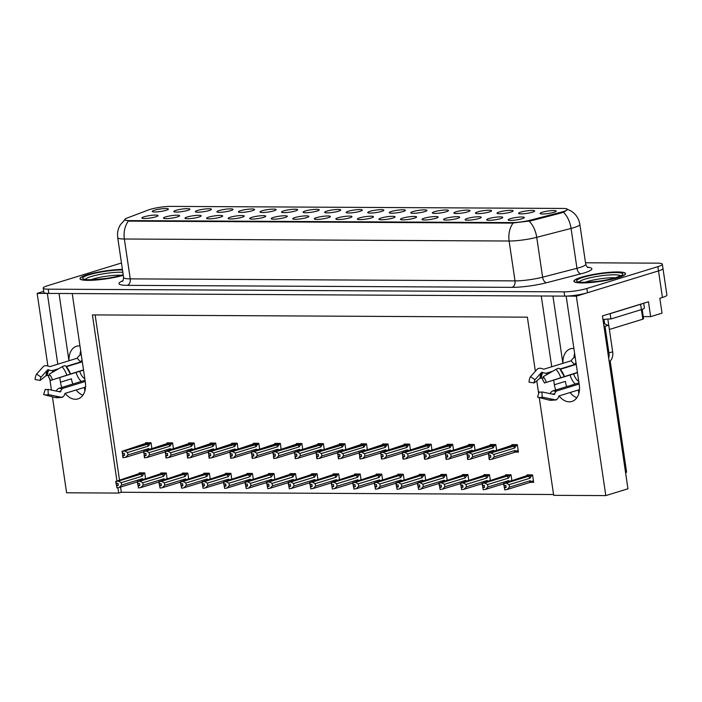 <?xml version="1.0" encoding="UTF-8"?>
<svg xmlns="http://www.w3.org/2000/svg" width="702" height="702" viewBox="0 0 702 702"><rect width="100%" height="100%" fill="white"/><g stroke="black" fill="none" stroke-linecap="round" stroke-linejoin="round"><path stroke-width="1.05" d="M562.96 363.303A17.401 12.153 72.9 0 1 570.507 348.815A17.401 12.153 72.9 0 1 573.113 348.438A17.401 12.153 72.9 0 1 573.894 348.473M79.958 345.902A17.401 12.153 -107.1 0 0 79.177 345.867A17.401 12.153 -107.1 0 0 76.579 346.244A17.401 12.153 -107.1 0 0 69.033 360.731M424.236 218.225A8.152 1.246 -8.4 0 0 422.06 219.559A8.152 1.246 -8.4 0 0 427.509 219.823A8.152 1.246 -8.4 0 0 435.907 218.287A8.152 1.246 -8.4 0 0 438.127 217.19A8.152 1.246 -8.4 0 0 433.336 216.637A8.152 1.246 -8.4 0 0 424.236 218.225M144.138 216.769A8.152 1.246 -8.4 0 0 141.953 218.103A8.152 1.246 -8.4 0 0 147.402 218.366A8.152 1.246 -8.4 0 0 155.809 216.83A8.152 1.246 -8.4 0 0 158.02 215.733A8.152 1.246 -8.4 0 0 153.238 215.181A8.152 1.246 -8.4 0 0 144.138 216.769M197.569 210.442A8.152 1.246 -8.4 0 0 195.393 211.776A8.152 1.246 -8.4 0 0 200.842 212.039A8.152 1.246 -8.4 0 0 209.24 210.503A8.152 1.246 -8.4 0 0 211.451 209.407A8.152 1.246 -8.4 0 0 206.669 208.854A8.152 1.246 -8.4 0 0 197.569 210.442M402.694 218.12A8.152 1.246 -8.4 0 0 400.509 219.445A8.152 1.246 -8.4 0 0 405.958 219.708A8.152 1.246 -8.4 0 0 414.364 218.173A8.152 1.246 -8.4 0 0 416.576 217.076A8.152 1.246 -8.4 0 0 411.793 216.523A8.152 1.246 -8.4 0 0 402.694 218.12M262.215 210.784A8.152 1.246 -8.4 0 0 260.03 212.109A8.152 1.246 -8.4 0 0 265.479 212.373A8.152 1.246 -8.4 0 0 273.877 210.846A8.152 1.246 -8.4 0 0 276.097 209.74A8.152 1.246 -8.4 0 0 271.314 209.187A8.152 1.246 -8.4 0 0 262.215 210.784M273.411 217.445A8.152 1.246 -8.4 0 0 271.235 218.778A8.152 1.246 -8.4 0 0 276.685 219.042A8.152 1.246 -8.4 0 0 285.082 217.506A8.152 1.246 -8.4 0 0 287.302 216.4A8.152 1.246 -8.4 0 0 282.511 215.847A8.152 1.246 -8.4 0 0 273.411 217.445M391.488 211.451A8.152 1.246 -8.4 0 0 389.303 212.785A8.152 1.246 -8.4 0 0 394.752 213.048A8.152 1.246 -8.4 0 0 403.159 211.513A8.152 1.246 -8.4 0 0 405.37 210.416A8.152 1.246 -8.4 0 0 400.588 209.863A8.152 1.246 -8.4 0 0 391.488 211.451M208.775 217.111A8.152 1.246 -8.4 0 0 206.59 218.436A8.152 1.246 -8.4 0 0 212.048 218.699A8.152 1.246 -8.4 0 0 220.446 217.172A8.152 1.246 -8.4 0 0 222.657 216.067A8.152 1.246 -8.4 0 0 217.874 215.514A8.152 1.246 -8.4 0 0 208.775 217.111M326.851 211.118A8.152 1.246 -8.4 0 0 324.666 212.452A8.152 1.246 -8.4 0 0 330.115 212.715A8.152 1.246 -8.4 0 0 338.513 211.179A8.152 1.246 -8.4 0 0 340.733 210.073A8.152 1.246 -8.4 0 0 335.951 209.521A8.152 1.246 -8.4 0 0 326.851 211.118M251.869 217.33A8.152 1.246 -8.4 0 0 249.684 218.664A8.152 1.246 -8.4 0 0 255.133 218.927A8.152 1.246 -8.4 0 0 263.54 217.392A8.152 1.246 -8.4 0 0 265.751 216.286A8.152 1.246 -8.4 0 0 260.968 215.742A8.152 1.246 -8.4 0 0 251.869 217.33M369.945 211.337A8.152 1.246 -8.4 0 0 367.76 212.671A8.152 1.246 -8.4 0 0 373.21 212.934A8.152 1.246 -8.4 0 0 381.607 211.399A8.152 1.246 -8.4 0 0 383.827 210.302A8.152 1.246 -8.4 0 0 379.045 209.749A8.152 1.246 -8.4 0 0 369.945 211.337M187.232 216.997A8.152 1.246 -8.4 0 0 185.047 218.331A8.152 1.246 -8.4 0 0 190.496 218.594A8.152 1.246 -8.4 0 0 198.894 217.058A8.152 1.246 -8.4 0 0 201.114 215.953A8.152 1.246 -8.4 0 0 196.332 215.4A8.152 1.246 -8.4 0 0 187.232 216.997M305.3 211.004A8.152 1.246 -8.4 0 0 303.124 212.337A8.152 1.246 -8.4 0 0 308.573 212.601A8.152 1.246 -8.4 0 0 316.971 211.065A8.152 1.246 -8.4 0 0 319.191 209.959A8.152 1.246 -8.4 0 0 314.399 209.415A8.152 1.246 -8.4 0 0 305.3 211.004M488.882 218.568A8.152 1.246 -8.4 0 0 486.697 219.893A8.152 1.246 -8.4 0 0 492.146 220.156A8.152 1.246 -8.4 0 0 500.544 218.629A8.152 1.246 -8.4 0 0 502.764 217.523A8.152 1.246 -8.4 0 0 497.981 216.971A8.152 1.246 -8.4 0 0 488.882 218.568M381.151 218.006A8.152 1.246 -8.4 0 0 378.966 219.331A8.152 1.246 -8.4 0 0 384.415 219.603A8.152 1.246 -8.4 0 0 392.813 218.068A8.152 1.246 -8.4 0 0 395.033 216.962A8.152 1.246 -8.4 0 0 390.242 216.409A8.152 1.246 -8.4 0 0 381.151 218.006M520.77 212.127A8.152 1.246 -8.4 0 0 518.585 213.461A8.152 1.246 -8.4 0 0 524.034 213.724A8.152 1.246 -8.4 0 0 532.432 212.188A8.152 1.246 -8.4 0 0 534.652 211.083A8.152 1.246 -8.4 0 0 529.87 210.53A8.152 1.246 -8.4 0 0 520.77 212.127M316.505 217.664A8.152 1.246 -8.4 0 0 314.329 218.998A8.152 1.246 -8.4 0 0 319.779 219.261A8.152 1.246 -8.4 0 0 328.176 217.725A8.152 1.246 -8.4 0 0 330.388 216.628A8.152 1.246 -8.4 0 0 325.605 216.076A8.152 1.246 -8.4 0 0 316.505 217.664M477.676 211.899A8.152 1.246 -8.4 0 0 475.491 213.232A8.152 1.246 -8.4 0 0 480.94 213.496A8.152 1.246 -8.4 0 0 489.338 211.96A8.152 1.246 -8.4 0 0 491.558 210.863A8.152 1.246 -8.4 0 0 486.776 210.31A8.152 1.246 -8.4 0 0 477.676 211.899M413.03 211.565A8.152 1.246 -8.4 0 0 410.854 212.899A8.152 1.246 -8.4 0 0 416.304 213.162A8.152 1.246 -8.4 0 0 424.701 211.627A8.152 1.246 -8.4 0 0 426.921 210.521A8.152 1.246 -8.4 0 0 422.13 209.968A8.152 1.246 -8.4 0 0 413.03 211.565M294.963 217.559A8.152 1.246 -8.4 0 0 292.778 218.884A8.152 1.246 -8.4 0 0 298.227 219.156A8.152 1.246 -8.4 0 0 306.625 217.62A8.152 1.246 -8.4 0 0 308.845 216.514A8.152 1.246 -8.4 0 0 304.063 215.962A8.152 1.246 -8.4 0 0 294.963 217.559M456.124 211.793A8.152 1.246 -8.4 0 0 453.948 213.118A8.152 1.246 -8.4 0 0 459.398 213.382A8.152 1.246 -8.4 0 0 467.795 211.846A8.152 1.246 -8.4 0 0 470.015 210.749A8.152 1.246 -8.4 0 0 465.224 210.196A8.152 1.246 -8.4 0 0 456.124 211.793M230.326 217.216A8.152 1.246 -8.4 0 0 228.141 218.55A8.152 1.246 -8.4 0 0 233.59 218.813A8.152 1.246 -8.4 0 0 241.988 217.278A8.152 1.246 -8.4 0 0 244.208 216.181A8.152 1.246 -8.4 0 0 239.426 215.628A8.152 1.246 -8.4 0 0 230.326 217.216M348.394 211.232A8.152 1.246 -8.4 0 0 346.209 212.557A8.152 1.246 -8.4 0 0 351.667 212.829A8.152 1.246 -8.4 0 0 360.065 211.293A8.152 1.246 -8.4 0 0 362.276 210.188A8.152 1.246 -8.4 0 0 357.493 209.635A8.152 1.246 -8.4 0 0 348.394 211.232M359.599 217.892A8.152 1.246 -8.4 0 0 357.415 219.226A8.152 1.246 -8.4 0 0 362.864 219.489A8.152 1.246 -8.4 0 0 371.27 217.953A8.152 1.246 -8.4 0 0 373.482 216.848A8.152 1.246 -8.4 0 0 368.699 216.295A8.152 1.246 -8.4 0 0 359.599 217.892M176.026 210.337A8.152 1.246 -8.4 0 0 173.842 211.662A8.152 1.246 -8.4 0 0 179.291 211.925A8.152 1.246 -8.4 0 0 187.688 210.389A8.152 1.246 -8.4 0 0 189.909 209.293A8.152 1.246 -8.4 0 0 185.126 208.74A8.152 1.246 -8.4 0 0 176.026 210.337M434.582 211.679A8.152 1.246 -8.4 0 0 432.397 213.004A8.152 1.246 -8.4 0 0 437.846 213.276A8.152 1.246 -8.4 0 0 446.253 211.741A8.152 1.246 -8.4 0 0 448.464 210.635A8.152 1.246 -8.4 0 0 443.682 210.082A8.152 1.246 -8.4 0 0 434.582 211.679M510.424 218.673A8.152 1.246 -8.4 0 0 508.239 220.007A8.152 1.246 -8.4 0 0 513.688 220.27A8.152 1.246 -8.4 0 0 522.095 218.734A8.152 1.246 -8.4 0 0 524.306 217.638A8.152 1.246 -8.4 0 0 519.524 217.085A8.152 1.246 -8.4 0 0 510.424 218.673M445.788 218.34A8.152 1.246 -8.4 0 0 443.603 219.673A8.152 1.246 -8.4 0 0 449.052 219.937A8.152 1.246 -8.4 0 0 457.45 218.401A8.152 1.246 -8.4 0 0 459.67 217.295A8.152 1.246 -8.4 0 0 454.887 216.751A8.152 1.246 -8.4 0 0 445.788 218.34M542.313 212.241A8.152 1.246 -8.4 0 0 540.128 213.566A8.152 1.246 -8.4 0 0 545.577 213.829A8.152 1.246 -8.4 0 0 553.983 212.302A8.152 1.246 -8.4 0 0 556.195 211.197A8.152 1.246 -8.4 0 0 551.412 210.644A8.152 1.246 -8.4 0 0 542.313 212.241M154.475 210.223A8.152 1.246 -8.4 0 0 152.299 211.548A8.152 1.246 -8.4 0 0 157.748 211.82A8.152 1.246 -8.4 0 0 166.146 210.284A8.152 1.246 -8.4 0 0 168.366 209.178A8.152 1.246 -8.4 0 0 163.575 208.626A8.152 1.246 -8.4 0 0 154.475 210.223M338.057 217.778A8.152 1.246 -8.4 0 0 335.872 219.112A8.152 1.246 -8.4 0 0 341.321 219.375A8.152 1.246 -8.4 0 0 349.719 217.839A8.152 1.246 -8.4 0 0 351.939 216.742A8.152 1.246 -8.4 0 0 347.157 216.19A8.152 1.246 -8.4 0 0 338.057 217.778M499.219 212.013A8.152 1.246 -8.4 0 0 497.034 213.347A8.152 1.246 -8.4 0 0 502.492 213.61A8.152 1.246 -8.4 0 0 510.889 212.074A8.152 1.246 -8.4 0 0 513.101 210.969A8.152 1.246 -8.4 0 0 508.318 210.416A8.152 1.246 -8.4 0 0 499.219 212.013M165.681 216.883A8.152 1.246 -8.4 0 0 163.505 218.217A8.152 1.246 -8.4 0 0 168.954 218.48A8.152 1.246 -8.4 0 0 177.352 216.944A8.152 1.246 -8.4 0 0 179.572 215.839A8.152 1.246 -8.4 0 0 174.78 215.286A8.152 1.246 -8.4 0 0 165.681 216.883M283.757 210.89A8.152 1.246 -8.4 0 0 281.572 212.223A8.152 1.246 -8.4 0 0 287.021 212.487A8.152 1.246 -8.4 0 0 295.428 210.951A8.152 1.246 -8.4 0 0 297.639 209.854A8.152 1.246 -8.4 0 0 292.857 209.301A8.152 1.246 -8.4 0 0 283.757 210.89M467.33 218.454A8.152 1.246 -8.4 0 0 465.145 219.787A8.152 1.246 -8.4 0 0 470.603 220.051A8.152 1.246 -8.4 0 0 479.001 218.515A8.152 1.246 -8.4 0 0 481.212 217.409A8.152 1.246 -8.4 0 0 476.43 216.857A8.152 1.246 -8.4 0 0 467.33 218.454M219.121 210.556A8.152 1.246 -8.4 0 0 216.936 211.89A8.152 1.246 -8.4 0 0 222.385 212.153A8.152 1.246 -8.4 0 0 230.782 210.618A8.152 1.246 -8.4 0 0 233.003 209.512A8.152 1.246 -8.4 0 0 228.22 208.959A8.152 1.246 -8.4 0 0 219.121 210.556M240.663 210.67A8.152 1.246 -8.4 0 0 238.478 212.004A8.152 1.246 -8.4 0 0 243.927 212.267A8.152 1.246 -8.4 0 0 252.334 210.732A8.152 1.246 -8.4 0 0 254.545 209.626A8.152 1.246 -8.4 0 0 249.763 209.073A8.152 1.246 -8.4 0 0 240.663 210.67M150.009 209.433A14.681 2.246 -8.4 0 0 148.429 209.968L127.202 217.997A14.681 2.246 -8.4 0 0 124.763 219.656A14.681 2.246 -8.4 0 0 129.256 220.603L511.995 222.595A14.681 2.246 -8.4 0 0 530.633 220.095L561.451 212.118A14.681 2.246 -8.4 0 0 567.374 209.38A14.681 2.246 -8.4 0 0 562.89 208.441L170.551 206.397A14.681 2.246 -8.4 0 0 150.009 209.433M59.74 377.413L60.451 382.186A17.401 12.153 -107.1 0 0 61.829 387.425M65.154 393.366A17.401 12.153 -107.1 0 0 78.01 398.876A17.401 12.153 -107.1 0 0 85.337 382.318L72.227 293.55L541.268 295.99L551.719 366.76M60.451 382.186L71.455 378.799A17.401 12.153 -107.1 0 0 72.832 384.038M76.149 389.979A17.401 12.153 -107.1 0 0 82.897 395.208M566.251 296.086L576.351 296.174L658.511 270.902A16.313 2.492 -8.4 0 0 662.978 268.454A16.313 2.492 -8.4 0 1 658.511 270.902L587.504 292.743A16.313 2.492 -8.4 0 1 564.689 296.112L48.815 293.427A16.313 2.492 -8.4 0 1 43.831 292.383L43.208 288.127A16.313 2.492 -8.4 0 0 48.192 289.171L564.057 291.856A16.313 2.492 -8.4 0 0 586.881 288.487L657.879 266.646A16.313 2.492 -8.4 0 0 662.346 264.206A16.313 2.492 -8.4 0 0 657.362 263.153L585.521 262.785M43.682 291.356L37.153 293.366L47.341 293.418L57.792 364.189M576.351 296.174L605.8 495.603L627.957 488.785L602.43 315.935L648.455 301.772L650.649 316.655L643.251 316.62M662.346 264.206L666.9 295.033A16.313 2.492 -8.4 0 1 662.434 297.472L659.827 298.28L662.03 313.162L650.649 316.655M117.918 487.697L118.717 493.067L66.602 492.795L52.422 396.814M51.43 390.075L49.781 378.869M47.876 365.996L37.153 293.366M559.082 395.928A17.401 12.153 -107.1 0 0 571.937 401.447A17.401 12.153 -107.1 0 0 579.273 384.88L566.163 296.121M553.676 379.975L554.378 384.757A17.401 12.153 -107.1 0 0 555.756 389.996M535.363 371.261L527.377 317.164L92.41 314.9L116.901 480.756M605.8 495.603L553.685 495.331L539.25 397.569M538.662 393.594L536.776 380.817M610.178 360.925L626.553 471.849A16.313 2.492 171.6 0 1 625.614 472.894M573.955 357.66A17.401 12.153 72.9 0 1 574.622 353.396M578.834 393.48L578.316 390.014M80.019 355.098A17.401 12.153 72.9 0 1 80.686 350.825M84.898 390.917L84.389 387.443M120.551 487.083L121.314 492.269L553.571 494.515M121.314 492.269L118.717 493.067M95.13 314.908L119.498 479.957M310.056 484.591L310.854 488.864L310.538 486.732L312.197 486.468L311.881 484.345L310.231 484.608L309.915 482.485L312.232 482.107L315.189 483.643L315.549 486.091L336.355 479.694L337.25 480.361L339.496 479.668L338.645 473.894L333.196 473.868L333.283 474.464M361.047 479.799L360.187 474.008L354.747 473.973L354.835 474.578M353.15 484.81L353.948 489.083L353.632 486.96L355.291 486.697L354.975 484.564L353.317 484.836L353.009 482.704L355.326 482.335L358.283 483.871L358.643 486.31L379.449 479.914L380.361 480.598L382.59 479.896L381.739 474.113L376.29 474.087L376.377 474.692M404.141 480.019L403.281 474.227L397.841 474.201L397.929 474.798M447.227 480.247L446.375 474.455L440.926 474.42L441.023 475.026M396.244 485.038L397.042 489.312L396.727 487.188L398.385 486.916L398.069 484.792L396.411 485.056L396.103 482.932L398.42 482.555L401.377 484.099L401.737 486.539L422.534 480.142L423.446 480.817L425.684 480.115L424.824 474.341L419.384 474.315L419.471 474.912M511.872 480.58L511.012 474.789L505.572 474.763L505.659 475.359M460.881 485.372L461.679 489.645L461.363 487.521L463.022 487.249L462.706 485.126L461.056 485.398L460.74 483.266L463.057 482.897L466.014 484.433L466.374 486.872L487.179 480.475L488.074 481.142L490.321 480.458L489.469 474.675L484.02 474.649L484.108 475.254M439.329 485.257L440.136 489.531L439.821 487.407L441.479 487.144L441.163 485.012L439.505 485.284L439.189 483.151L441.514 482.783L444.463 484.319L444.831 486.758L465.628 480.361L466.54 481.046L468.778 480.343L467.918 474.561L462.478 474.534L462.565 475.14M288.504 484.477L289.312 488.75L288.996 486.626L290.654 486.354L290.338 484.231L288.68 484.494L288.364 482.371L290.689 481.993L293.638 483.538L294.006 485.977L314.803 479.58L315.698 480.247L317.953 479.554L317.093 473.78L311.653 473.753L311.741 474.35M266.962 484.362L267.76 488.636L267.453 486.512L269.103 486.24L268.787 484.117L267.137 484.389L266.821 482.256L269.147 481.888L272.095 483.424L272.455 485.863L293.26 479.466L294.156 480.133L296.402 479.448L295.551 473.666L290.101 473.639L290.198 474.245M245.419 484.248L246.218 488.522L245.902 486.398L247.56 486.135L247.244 484.003L245.586 484.275L245.279 482.151L247.595 481.774L250.553 483.309L250.912 485.758L271.709 479.352L272.613 480.028L274.859 479.334L274.008 473.552L268.559 473.525L268.647 474.131M253.317 479.238L252.457 473.446L247.016 473.42L247.104 474.017M202.325 484.029L203.124 488.302L202.808 486.179L204.466 485.907L204.15 483.783L202.492 484.047L202.185 481.923L204.501 481.546L207.459 483.09L207.818 485.53L228.624 479.133L229.519 479.799L231.765 479.106L230.914 473.332L225.465 473.306L225.553 473.903M210.223 479.01L209.363 473.218L203.922 473.192L204.01 473.789M159.231 483.801L160.03 488.074L159.714 485.951L161.372 485.687L161.056 483.555L159.407 483.827L159.091 481.695L161.407 481.326L164.365 482.862L164.724 485.301L185.53 478.904L186.442 479.589L188.671 478.887L187.82 473.104L182.371 473.078L182.459 473.683M167.129 478.79L166.269 472.999L160.828 472.964L160.916 473.569M116.137 483.581L116.936 487.855L116.629 485.731L118.278 485.459L117.971 483.336L116.313 483.599L115.997 481.475L118.322 481.098L121.27 482.643L121.63 485.082L142.436 478.685L143.331 479.352L145.577 478.659L144.726 472.885L139.286 472.858L139.373 473.455M530.958 482.327L533.66 482.344L532.564 474.903L527.114 474.877L527.202 475.473M452.755 444.778L451.763 445.086L450.035 447.674L429.238 454.071L429.598 456.511L450.394 450.114L451.298 450.789L453.545 450.096L452.693 444.313L447.244 444.287L447.332 444.892M474.306 444.892L473.306 445.2L471.586 447.788L450.781 454.185L451.14 456.625L471.946 450.228L472.858 450.912L475.087 450.21L474.236 444.427L468.787 444.401L468.883 445.007M495.849 445.007L494.857 445.314L493.129 447.894L472.323 454.299L472.692 456.739L493.488 450.342L494.383 451.009L496.639 450.315L495.779 444.541L490.338 444.515L490.426 445.112M431.212 444.664L430.212 444.971L428.492 447.56L407.686 453.957L408.046 456.405L428.852 450L429.764 450.684L431.993 449.982L431.142 444.208L425.702 444.173L425.789 444.778M410.451 449.885L409.599 444.094L404.15 444.068L404.238 444.664M388.118 444.445L387.127 444.752L385.398 447.341L364.592 453.738L364.952 456.177L385.758 449.78L386.67 450.456L388.908 449.754L388.048 443.98L382.608 443.954L382.695 444.55M367.357 449.657L366.505 443.866L361.056 443.839L361.144 444.445M345.024 444.217L344.033 444.524L342.304 447.113L321.507 453.51L321.867 455.958L342.664 449.552L343.559 450.228L345.814 449.534L344.954 443.761L339.514 443.725L339.601 444.331M324.263 449.438L323.411 443.646L317.971 443.62L318.059 444.217M301.93 443.997L300.939 444.305L299.21 446.884L278.413 453.29L278.773 455.73L299.57 449.333L300.474 450L302.72 449.306L301.869 443.532L296.419 443.506L296.507 444.103M281.177 449.21L280.317 443.418L274.877 443.392L274.965 443.997M258.845 443.769L257.845 444.076L256.125 446.665L235.319 453.062L235.679 455.51L256.484 449.104L257.38 449.78L259.626 449.087L258.775 443.313L253.325 443.278L253.413 443.883M237.294 443.655L236.302 443.962L234.573 446.551L213.768 452.948L214.136 455.396L234.933 448.999L235.846 449.675L238.083 448.973L237.223 443.199L231.783 443.173L231.871 443.769M216.532 448.876L215.681 443.085L210.231 443.059L210.328 443.655M194.2 443.436L193.208 443.743L191.479 446.332L170.683 452.729L171.042 455.168L191.839 448.771L192.752 449.447L194.989 448.753L194.138 442.971L188.689 442.944L188.777 443.541M173.447 448.648L172.587 442.857L167.146 442.83L167.234 443.436M151.105 443.208L150.114 443.515L148.385 446.103L127.588 452.5L127.948 454.949L148.754 448.543L149.666 449.227L151.895 448.525L151.044 442.751L145.595 442.716L145.683 443.322M515.724 452.079L518.427 452.097L517.33 444.656L511.881 444.629L511.969 445.226M59.012 293.48L68.945 360.758M552.939 296.051L562.872 363.329M576.833 397.771A17.401 12.153 72.9 0 1 570.085 392.55M566.76 386.609A17.401 12.153 72.9 0 1 565.382 381.37L554.378 384.757M122.402 269.401A26.097 3.993 -8.4 0 0 87.145 274.78A26.097 3.993 -8.4 0 0 79.993 278.694A26.097 3.993 -8.4 0 0 95.691 280.054A26.097 3.993 -8.4 0 0 123.28 275.333M581.072 277.351A26.097 3.993 -8.4 0 0 573.929 281.265A26.097 3.993 -8.4 0 0 590.4 282.555A26.097 3.993 -8.4 0 0 618.409 277.544A26.097 3.993 -8.4 0 0 625.561 273.64A26.097 3.993 -8.4 0 0 609.082 272.341A26.097 3.993 -8.4 0 0 581.072 277.351M567.374 209.38L564.794 211.548L561.565 212.881L530.747 220.867L512.074 223.113L129.326 221.121L124.816 219.98M121.472 263.075A16.313 2.492 -8.4 0 0 118.673 263.847L47.675 285.679A16.313 2.492 -8.4 0 0 43.208 288.127M490.803 456.669L488.908 457.493L490.882 457.23L490.566 455.107L488.917 455.37L488.601 453.246L490.917 452.869L493.875 454.405L494.234 456.853L515.04 450.456L515.935 451.123L515.207 452.211L518.304 451.289M517.313 444.656L488.601 453.246M517.4 445.112L490.917 452.869M516.4 445.419L514.68 448.008L493.875 454.405M488.908 457.493L489.224 459.626L491.865 459.248L515.207 452.211M513.89 444.638L488.276 453.246L514.803 445.156M511.425 445.393L510.652 446.024M515.452 444.647L513.934 445.112L514.794 445.112M488.741 455.352L489.013 457.221M514.68 448.008A3.694 2.58 -107.1 0 0 513.144 446.033M494.234 456.853L491.865 459.248M489.54 459.626L489.224 457.493M515.04 450.456A3.694 2.58 72.9 0 1 514.083 452.413M488.276 453.246L488.829 455.326M488.917 455.37L488.522 453.246M488.364 453.246L488.68 455.37M529.124 474.885L503.509 483.494L530.028 475.403M503.597 483.494L503.904 485.617L503.509 483.494M503.975 485.6L504.773 489.873L504.457 487.741L506.116 487.478L505.8 485.354L504.062 485.617L503.746 483.494L506.151 483.116L509.108 484.652L509.468 487.1L530.264 480.703A3.694 2.58 72.9 0 1 529.317 482.66L533.415 480.677M504.141 485.617L503.834 483.494M532.546 474.903L503.746 483.494M530.677 474.894L529.168 475.359L530.028 475.359M526.658 475.64L525.886 476.272M533.538 481.537L530.431 482.458M530.264 480.703L531.168 481.37M509.468 487.1L507.09 489.496L529.317 482.66M504.773 489.873L507.09 489.496M506.151 483.116L528.369 476.281A3.694 2.58 72.9 0 1 529.905 478.255L509.108 484.652M528.369 476.281L531.633 475.666L529.905 478.255M531.633 475.666L532.625 475.359M504.247 487.469L506.028 486.916M469.252 456.563L467.365 457.379L469.34 457.116L469.024 454.993L467.365 455.256L467.049 453.132L469.375 452.755L472.323 454.299M495.77 444.541L467.049 453.132M494.857 445.314L469.375 452.755M467.365 457.379L467.672 459.512L470.314 459.134L488.329 453.597M492.348 444.524L466.733 453.132L493.252 445.05M489.873 445.287L489.11 445.91M493.901 444.533L492.392 444.998L493.243 444.998M467.19 455.238L467.471 457.107M493.129 447.894A3.694 2.58 -107.1 0 0 491.593 445.919M472.692 456.739L470.314 459.134M467.997 459.512L467.681 457.388M493.488 450.342A3.694 2.58 72.9 0 1 493.216 451.386M466.733 453.132L467.278 455.212M467.365 455.256L466.97 453.132M466.812 453.132L467.128 455.256M447.709 456.449L445.814 457.274L447.788 457.002L447.472 454.878L445.823 455.15L445.507 453.018L447.832 452.65L450.781 454.185M474.227 444.427L445.507 453.018M473.306 445.2L447.832 452.65M445.814 457.274L446.13 459.398L448.771 459.02L466.786 453.483M470.805 444.41L445.191 453.018L471.709 444.936M468.331 445.173L467.558 445.796M472.358 444.419L470.84 444.884L471.7 444.892M445.647 455.124L445.919 456.993M471.586 447.788A3.694 2.58 -107.1 0 0 470.05 445.814M451.14 456.625L448.771 459.02M446.446 459.398L446.139 457.274M471.946 450.228A3.694 2.58 72.9 0 1 471.665 451.272M445.191 453.018L445.735 455.098M445.823 455.15L445.428 453.018M445.27 453.018L445.586 455.142M426.158 456.335L424.271 457.16L426.246 456.897L425.93 454.764L424.271 455.036L423.964 452.904L426.281 452.536L429.238 454.071M452.676 444.313L423.964 452.904M451.763 445.086L426.281 452.536M424.271 457.16L424.587 459.283L427.22 458.915L445.243 453.369M449.254 444.296L423.639 452.904L450.157 444.822M446.779 445.059L446.016 445.682M450.807 444.305L449.298 444.77L450.157 444.778M424.105 455.01L424.377 456.888M450.035 447.674A3.694 2.58 -107.1 0 0 448.499 445.7M429.598 456.511L427.22 458.915M424.903 459.283L424.587 457.16M450.394 450.114A3.694 2.58 72.9 0 1 450.122 451.158M423.639 452.904L424.183 454.984M424.271 455.036L423.876 452.904M423.727 452.904L424.034 455.036M507.581 474.771L481.967 483.38L508.485 475.298M482.046 483.38L482.362 485.503L481.967 483.38M482.423 485.486L483.23 489.759L482.915 487.636L484.564 487.363L484.257 485.24L482.52 485.503L482.204 483.38L484.608 483.002L487.557 484.547L487.916 486.986L508.722 480.589A3.694 2.58 72.9 0 1 508.45 481.633M482.599 485.503L482.283 483.38M511.003 474.789L482.204 483.38M509.134 474.78L507.625 475.245L508.476 475.245M505.107 475.535L504.334 476.158M508.722 480.589L509.634 481.265M487.916 486.986L485.547 489.382L503.562 483.845M483.23 489.759L485.547 489.382M484.608 483.002L506.826 476.167A3.694 2.58 72.9 0 1 508.362 478.141L487.557 484.547M506.826 476.167L510.082 475.561L508.362 478.141M510.082 475.561L511.082 475.254M482.704 487.355L484.485 486.811M486.03 474.657L460.415 483.266L486.942 475.184M460.503 483.266L460.819 485.389L460.415 483.266M461.056 485.398L460.74 483.266M489.452 474.675L460.652 483.266M487.592 474.666L486.074 475.131L486.934 475.14M483.564 475.421L482.792 476.044M487.179 480.475A3.694 2.58 72.9 0 1 486.898 481.519M466.374 486.872L464.004 489.268L482.02 483.731M461.679 489.645L464.004 489.268M463.057 482.897L485.284 476.061A3.694 2.58 72.9 0 1 486.811 478.036L466.014 484.433M485.284 476.061L488.539 475.447L486.811 478.036M488.539 475.447L489.54 475.14M461.153 487.241L462.943 486.697M464.487 474.543L438.873 483.151L465.391 475.07M438.952 483.151L439.268 485.284L438.873 483.151M439.505 485.284L439.189 483.151M467.909 474.561L439.11 483.151M466.04 474.552L464.531 475.017L465.382 475.026M462.013 475.307L461.24 475.93M465.628 480.361A3.694 2.58 72.9 0 1 465.356 481.405M444.831 486.758L442.453 489.162L460.468 483.617M440.136 489.531L442.453 489.162M441.514 482.783L463.732 475.947A3.694 2.58 72.9 0 1 465.268 477.922L444.463 484.319M463.732 475.947L466.997 475.333L465.268 477.922M466.997 475.333L467.988 475.026M439.61 487.135L441.391 486.583M442.936 474.438L417.33 483.046L443.848 474.956M417.409 483.046L417.725 485.17L417.33 483.046M417.787 485.152L418.585 489.426L418.269 487.293L419.928 487.03L419.612 484.906L417.874 485.17L417.567 483.046L419.963 482.669L422.92 484.204L423.28 486.653L444.085 480.247A3.694 2.58 72.9 0 1 443.804 481.3M417.962 485.17L417.646 483.046M446.358 474.455L417.567 483.046M444.498 474.447L442.98 474.912L443.839 474.912M440.47 475.193L439.698 475.824M444.085 480.247L444.998 480.931L447.227 480.229M423.28 486.653L420.91 489.048L438.925 483.502M418.585 489.426L420.91 489.048M419.963 482.669L442.19 475.833A3.694 2.58 72.9 0 1 443.725 477.808L422.92 484.204M442.19 475.833L445.445 475.219L443.725 477.808M445.445 475.219L446.446 474.912M418.059 487.021L419.849 486.468M85.214 381.493L63.294 388.232A5.985 4.273 69.1 0 0 63.101 388.303A5.985 4.273 69.1 0 0 60.89 391.049L60.363 391.935L48.017 389.364L48.262 394.559A12.504 8.74 72.9 0 1 46.016 394.963A12.504 8.74 72.9 0 1 44.314 394.743A12.504 8.74 72.9 0 1 43.638 394.533L45.253 389.347L46.069 389.557M48.017 389.364A7.459 5.212 72.9 0 1 46.674 389.61A7.459 5.212 72.9 0 1 45.656 389.47A7.459 5.212 72.9 0 1 45.253 389.347M76.106 372.402A16.313 11.399 -107.1 0 0 81.204 381.467M81.213 354.387A16.313 11.399 -107.1 0 0 77.229 358.213L49.842 366.637L48.789 366.321A5.985 3.598 30.4 0 0 43.27 366.646L36.609 374.061L41.058 377.132L47.727 369.717L48.903 369.963A5.985 3.598 30.4 0 0 53.15 370.41L58.661 368.717M66.348 366.725L82.309 361.811M83.503 369.866L50.465 380.449L83.538 370.112M48.262 394.559L60.618 397.13A5.985 4.273 69.1 0 0 62.469 396.999A5.985 4.273 69.1 0 0 64.681 394.252L65.058 393.374L85.547 387.074M66.102 366.426L80.537 361.986A10.872 7.599 72.9 0 1 82.064 360.161M56.116 391.049L56.134 391.023A5.985 3.8 -70.6 0 1 59.266 388.215L85.039 380.282M84.828 378.869A10.872 7.599 72.9 0 1 79.738 371.279M48.938 375.596A5.985 1.966 -177.2 0 1 47.35 375.588L46.095 375.64L40.163 380.396A7.459 5.212 72.9 0 1 41.058 377.132M52.378 379.624A12.504 8.74 72.9 0 0 49.254 374.131L48.605 377.176A7.459 5.212 72.9 0 1 50.465 380.449M40.163 380.396L35.1 379.528A12.504 8.74 72.9 0 1 36.609 374.061M49.254 374.131L62.092 366.742A5.985 2.308 -41.2 0 1 65.874 366.154L70.288 373.885M77.229 358.213L80.537 361.986M579.15 384.055L557.221 390.803A5.985 4.273 69.1 0 0 557.028 390.865A5.985 4.273 69.1 0 0 554.826 393.62L554.299 394.506L541.944 391.935L542.198 397.13A12.504 8.74 72.9 0 1 539.943 397.534A12.504 8.74 72.9 0 1 538.241 397.306A12.504 8.74 72.9 0 1 537.565 397.104L539.18 391.918L540.005 392.128M541.944 391.935A7.459 5.212 72.9 0 1 540.601 392.172A7.459 5.212 72.9 0 1 539.584 392.041A7.459 5.212 72.9 0 1 539.18 391.918M570.042 374.973A16.313 11.399 -107.1 0 0 575.14 384.029M575.149 356.958A16.313 11.399 -107.1 0 0 571.156 360.784L543.778 369.208L542.716 368.883A5.985 3.598 30.4 0 0 537.206 369.208L530.536 376.632L534.994 379.703L541.654 372.288L542.83 372.534A5.985 3.598 30.4 0 0 547.086 372.981L552.588 371.288M560.284 369.287L576.245 364.382M577.43 372.429L544.401 383.02L577.465 372.683M542.198 397.13L554.545 399.701A5.985 4.273 69.1 0 0 556.405 399.57A5.985 4.273 69.1 0 0 558.608 396.823L558.967 395.946L579.475 389.636L558.897 395.989M560.038 368.998L574.464 364.557A10.872 7.599 72.9 0 1 576 362.723M550.289 393.673A12.864 8.986 72.9 0 1 550.061 393.594L550.061 393.594A5.985 3.8 -70.6 0 1 553.194 390.786L578.974 382.853M578.764 381.44A10.872 7.599 72.9 0 1 573.674 373.85M542.874 378.167A5.985 1.966 -177.2 0 1 541.286 378.159L540.022 378.211L534.09 382.967A7.459 5.212 72.9 0 1 534.994 379.703M546.314 382.186A12.504 8.74 72.9 0 0 543.19 376.693L542.541 379.747A7.459 5.212 72.9 0 1 544.401 383.02M534.09 382.967L529.036 382.099A12.504 8.74 72.9 0 1 530.536 376.632M543.19 376.693L556.019 369.313A5.985 2.308 -41.2 0 1 559.801 368.725L564.224 376.447M608.687 358.257A10.872 7.599 -107.1 0 0 608.941 352.922L605.019 326.351A10.872 7.599 72.9 0 1 603.957 326.246M603.439 322.762A10.872 7.599 -107.1 0 0 608.739 325.202L605.019 326.351M609.187 361.653A10.872 7.599 -107.1 0 0 612.662 351.781L607.827 319.041M642.391 303.641A10.872 1.667 171.6 0 1 640.628 304.282L610.143 313.662A10.872 1.667 -8.4 0 0 609.845 313.654M640.628 304.282L641.409 309.6A10.872 1.667 -8.4 0 0 644.392 307.967L643.69 303.238M610.143 313.662L610.924 318.971A10.872 1.667 -8.4 0 0 602.965 319.559M609.371 329.475L642.821 319.182L641.409 309.6L610.924 318.971M571.156 360.784L574.464 364.557M90.988 279.738A18.814 2.878 171.6 0 1 92.98 279.063A18.814 2.878 171.6 0 1 121.402 275.245M123.271 275.281A25.825 3.949 171.6 0 1 95.911 279.993A25.825 3.949 171.6 0 1 80.265 278.65A25.825 3.949 171.6 0 1 87.338 274.78A25.825 3.949 171.6 0 1 122.411 269.454M584.924 282.301A18.814 2.878 171.6 0 1 586.916 281.634A18.814 2.878 171.6 0 1 615.329 277.817M581.265 277.351A25.825 3.949 171.6 0 1 608.985 272.394A25.825 3.949 171.6 0 1 625.289 273.675A25.825 3.949 171.6 0 1 618.216 277.544A25.825 3.949 171.6 0 1 590.496 282.502A25.825 3.949 171.6 0 1 574.192 281.221A25.825 3.949 171.6 0 1 581.265 277.351M642.821 319.182L643.567 318.769L642.181 309.345M604.106 319.401L606.51 319.147M404.615 456.221L402.72 457.046L404.694 456.783L404.387 454.659L402.729 454.922L402.413 452.799L404.738 452.421L407.686 453.957M431.133 444.208L402.413 452.799M430.212 444.971L404.738 452.421M402.72 457.046L403.036 459.169L405.677 458.801L423.692 453.255M427.711 444.19L402.097 452.799L428.615 444.708M425.236 444.945L424.561 445.454M429.264 444.199L427.755 444.664L428.606 444.664M402.553 454.905L402.834 456.774M428.492 447.56A3.694 2.58 -107.1 0 0 426.956 445.586M408.046 456.405L405.677 458.801M403.352 459.178L403.045 457.046M428.852 450A3.694 2.58 72.9 0 1 428.58 451.053M402.097 452.799L402.641 454.878M402.729 454.922L402.334 452.799M402.176 452.799L402.492 454.922M383.073 456.107L381.177 456.932L383.152 456.669L382.836 454.545L381.186 454.808L380.87 452.685L383.187 452.307L386.144 453.852L386.504 456.291L407.309 449.894L408.222 450.57L410.451 449.868M409.582 444.094L380.87 452.685M409.661 444.559L383.187 452.307M408.669 444.857L406.941 447.446L386.144 453.852M381.177 456.932L381.493 459.064L384.134 458.687L402.149 453.15M406.16 444.076L380.545 452.685L407.072 444.603M403.694 444.831L403.018 445.34M407.722 444.085L406.204 444.55L407.063 444.55M381.01 454.791L381.283 456.66M406.941 447.446A3.694 2.58 -107.1 0 0 405.414 445.472M386.504 456.291L384.134 458.687M381.809 459.064L381.493 456.941M407.309 449.894A3.694 2.58 72.9 0 1 407.028 450.938M380.545 452.685L381.089 454.764M381.186 454.808L380.782 452.685M380.633 452.685L380.94 454.808M361.521 456.002L359.635 456.827L361.609 456.554L361.293 454.431L359.635 454.694L359.319 452.571L361.644 452.193L364.592 453.738M388.039 443.98L359.319 452.571M387.127 444.752L361.644 452.193M359.635 456.827L359.942 458.95L362.583 458.573L380.598 453.036M384.617 443.962L359.003 452.571L385.521 444.489M382.142 444.726L381.37 445.349M386.17 443.971L384.661 444.436L385.512 444.445M359.459 454.677L359.74 456.546M385.398 447.341A3.694 2.58 -107.1 0 0 383.862 445.366M364.952 456.177L362.583 458.573M360.266 458.95L359.95 456.827M385.758 449.78A3.694 2.58 72.9 0 1 385.486 450.824M359.003 452.571L359.547 454.65M359.635 454.694L359.24 452.571M359.082 452.571L359.398 454.694M421.393 474.324L395.779 482.932L422.297 474.85M395.858 482.932L396.174 485.056L395.779 482.932M396.411 485.056L396.103 482.932M424.815 474.341L396.016 482.932M422.946 474.333L421.437 474.798L422.297 474.798M418.918 475.078L418.155 475.71M422.534 480.142A3.694 2.58 72.9 0 1 422.262 481.186M401.737 486.539L399.359 488.934L417.374 483.397M397.042 489.312L399.359 488.934M398.42 482.555L420.638 475.719A3.694 2.58 72.9 0 1 422.174 477.693L401.377 484.099M420.638 475.719L423.903 475.105L422.174 477.693M423.903 475.105L424.894 474.806M396.516 486.907L398.297 486.354M399.85 474.21L374.236 482.818L400.754 474.736M374.315 482.818L374.631 484.942L374.236 482.818M374.692 484.924L375.491 489.197L375.184 487.074L376.834 486.802L376.526 484.678L374.789 484.942L374.473 482.818L376.877 482.441L379.826 483.985L380.186 486.425L400.991 480.028A3.694 2.58 72.9 0 1 400.71 481.072M374.868 484.942L374.552 482.818M403.273 474.227L374.473 482.818M401.404 474.219L399.894 474.684L400.745 474.692M397.376 474.973L396.7 475.482M400.991 480.028L401.904 480.703L404.133 480.001M380.186 486.425L377.816 488.82L395.831 483.283M375.491 489.197L377.816 488.82M376.877 482.441L399.096 475.614A3.694 2.58 72.9 0 1 400.631 477.588L379.826 483.985M399.096 475.614L402.351 475L400.631 477.588M402.351 475L403.352 474.692M374.973 486.793L376.755 486.249M378.299 474.096L352.685 482.704L379.203 474.622M352.773 482.704L353.08 484.836L352.685 482.704M353.317 484.836L353.009 482.704M381.721 474.113L352.922 482.704M379.852 474.104L378.343 474.57L379.203 474.578M375.833 474.859L375.158 475.368M379.449 479.914A3.694 2.58 72.9 0 1 379.168 480.958M358.643 486.31L356.274 488.715L374.289 483.169M353.948 489.083L356.274 488.715M355.326 482.335L377.544 475.5A3.694 2.58 72.9 0 1 379.08 477.474L358.283 483.871M377.544 475.5L380.809 474.885L379.08 477.474M380.809 474.885L381.8 474.578M353.422 486.679L355.212 486.135M339.979 455.888L338.083 456.712L340.058 456.449L339.742 454.317L338.092 454.589L337.776 452.457L340.093 452.088L343.05 453.624L343.41 456.063L364.215 449.666L365.128 450.351L367.357 449.649M366.488 443.866L337.776 452.457M366.576 444.331L340.093 452.088M365.575 444.638L363.855 447.227L343.05 453.624M338.083 456.712L338.399 458.836L341.04 458.467L359.055 452.922M363.066 443.848L337.46 452.457L363.978 444.375M360.6 444.612L359.924 445.121M364.628 443.857L363.109 444.322L363.969 444.331M337.916 454.563L338.188 456.432M363.855 447.227A3.694 2.58 -107.1 0 0 362.32 445.252M343.41 456.063L341.04 458.467M338.715 458.836L338.399 456.712M364.215 449.666A3.694 2.58 72.9 0 1 363.934 450.71M337.46 452.457L338.004 454.536M338.092 454.589L337.697 452.457M337.539 452.457L337.855 454.589M318.427 455.773L316.541 456.598L318.515 456.335L318.199 454.203L316.541 454.475L316.225 452.351L318.55 451.974L321.507 453.51M344.945 443.761L316.225 452.351M344.033 444.524L318.55 451.974M316.541 456.598L316.848 458.722L319.489 458.353L337.504 452.808M341.523 443.743L315.909 452.342L342.427 444.261M339.048 444.498L338.285 445.129M343.076 443.743L341.567 444.208L342.418 444.217M316.374 454.457L316.646 456.326M342.304 447.113A3.694 2.58 -107.1 0 0 340.768 445.138M321.867 455.958L319.489 458.353M317.172 458.731L316.856 456.598M342.664 449.552A3.694 2.58 72.9 0 1 342.392 450.605M315.909 452.342L316.453 454.431M316.541 454.475L316.146 452.351M315.988 452.342L316.304 454.475M296.885 455.659L294.989 456.484L296.964 456.221L296.656 454.097L294.998 454.361L294.682 452.237L297.007 451.86L299.956 453.395L300.316 455.844L321.121 449.447L322.034 450.122M323.403 443.646L294.682 452.237M323.482 444.103L297.007 451.86M322.481 444.41L320.761 446.998L299.956 453.395M294.989 456.484L295.305 458.617L297.946 458.239L315.961 452.702M319.98 443.629L294.366 452.237L320.884 444.155M317.506 444.384L316.734 445.015M321.534 443.638L320.024 444.103L320.875 444.103M294.822 454.343L295.103 456.212M320.761 446.998A3.694 2.58 -107.1 0 0 319.226 445.024M300.316 455.844L297.946 458.239M295.621 458.617L295.314 456.484M321.121 449.447A3.694 2.58 72.9 0 1 320.84 450.491M294.366 452.237L294.91 454.317M294.998 454.361L294.603 452.237M294.445 452.237L294.761 454.361M275.333 455.554L273.447 456.379L275.421 456.107L275.105 453.983L273.447 454.247L273.139 452.123L275.456 451.746L278.413 453.29M301.851 443.532L273.139 452.123M300.939 444.305L275.456 451.746M273.447 456.379L273.762 458.503L276.404 458.125L294.419 452.588M298.429 443.515L272.815 452.123L299.333 444.041M295.963 444.278L295.191 444.901M299.982 443.524L298.473 443.989L299.333 443.989M273.28 454.229L273.552 456.098M299.21 446.884A3.694 2.58 -107.1 0 0 297.674 444.91M278.773 455.73L276.404 458.125M274.078 458.503L273.762 456.379M299.57 449.333A3.694 2.58 72.9 0 1 299.298 450.377M272.815 452.123L273.359 454.203M273.447 454.247L273.052 452.123M272.902 452.123L273.21 454.247M253.791 455.44L251.895 456.265L253.87 455.993L253.562 453.869L251.904 454.141L251.588 452.009L253.913 451.64L256.862 453.176L257.222 455.616L278.027 449.219L278.94 449.903M280.309 443.418L251.588 452.009M280.388 443.883L253.913 451.64M279.387 444.19L277.667 446.779L256.862 453.176M251.895 456.265L252.211 458.388L254.852 458.02L272.867 452.474M276.886 443.401L251.272 452.009L277.79 443.927M274.412 444.164L273.64 444.787M278.44 443.41L276.93 443.875L277.781 443.883M251.728 454.115L252.009 455.984M277.667 446.779A3.694 2.58 -107.1 0 0 276.132 444.805M257.222 455.616L254.852 458.02M252.536 458.388L252.22 456.265M278.027 449.219A3.694 2.58 72.9 0 1 277.755 450.263M251.272 452.009L251.816 454.089M251.904 454.141L251.509 452.009M251.351 452.009L251.667 454.133M356.756 473.99L331.142 482.59L357.66 474.508M331.221 482.59L331.537 484.722L331.142 482.59M331.598 484.705L332.406 488.978L332.09 486.846L333.74 486.583L333.432 484.45L331.695 484.722L331.379 482.599L333.783 482.221L336.732 483.757L337.092 486.205L357.897 479.799A3.694 2.58 72.9 0 1 357.625 480.852M331.774 484.722L331.458 482.599M360.179 474.008L331.379 482.599M358.31 473.99L356.8 474.455L357.651 474.464M354.282 474.745L353.606 475.254M357.897 479.799L358.81 480.484L361.039 479.782M337.092 486.205L334.722 488.601L352.737 483.055M332.406 488.978L334.722 488.601M333.783 482.221L356.002 475.386A3.694 2.58 72.9 0 1 357.537 477.36L336.732 483.757M356.002 475.386L359.257 474.771L357.537 477.36M359.257 474.771L360.258 474.464M331.879 486.574L333.661 486.021M335.205 473.876L309.591 482.485L336.118 474.403M309.679 482.485L309.994 484.608L309.591 482.485M310.231 484.608L309.915 482.485M338.627 473.894L309.836 482.485M336.767 473.885L335.249 474.35L336.109 474.35M332.739 474.631L332.064 475.14M336.355 479.694A3.694 2.58 72.9 0 1 336.074 480.738M315.549 486.091L313.18 488.487L331.195 482.95M310.854 488.864L313.18 488.487M312.232 482.107L334.459 475.272A3.694 2.58 72.9 0 1 335.995 477.246L315.189 483.643M334.459 475.272L337.715 474.657L335.995 477.246M337.715 474.657L338.715 474.35M310.328 486.46L312.118 485.907M313.662 473.762L288.048 482.371L314.566 474.289M288.127 482.371L288.443 484.494L288.048 482.371M288.68 484.494L288.364 482.371M317.085 473.78L288.285 482.371M315.216 473.771L313.706 474.236L314.557 474.236M311.188 474.526L310.424 475.149M314.803 479.58A3.694 2.58 72.9 0 1 314.531 480.624M294.006 485.977L291.628 488.373L309.643 482.836M289.312 488.75L291.628 488.373M290.689 481.993L312.908 475.157A3.694 2.58 72.9 0 1 314.443 477.132L293.638 483.538M312.908 475.157L316.172 474.552L314.443 477.132M316.172 474.552L317.164 474.245M288.785 486.346L290.567 485.802M292.12 473.648L266.506 482.256L293.024 474.175M266.584 482.256L266.9 484.38L266.506 482.256M267.137 484.389L266.821 482.256M295.542 473.666L266.742 482.256M293.673 473.657L292.155 474.122L293.015 474.131M289.645 474.412L288.873 475.035M293.26 479.466A3.694 2.58 72.9 0 1 292.98 480.51M272.455 485.863L270.086 488.267L288.101 482.722M267.76 488.636L270.086 488.267M269.147 481.888L291.365 475.052A3.694 2.58 72.9 0 1 292.901 477.027L272.095 483.424M291.365 475.052L294.621 474.438L292.901 477.027M294.621 474.438L295.621 474.131M267.234 486.232L269.024 485.687M270.568 473.534L244.954 482.142L271.472 474.061M245.042 482.142L245.349 484.275L244.954 482.142M245.586 484.275L245.279 482.151M273.991 473.552L245.191 482.142M272.122 473.543L270.612 474.008L271.472 474.017M268.094 474.298L267.33 474.921M271.709 479.352A3.694 2.58 72.9 0 1 271.437 480.396M250.912 485.758L248.534 488.153L266.558 482.607M246.218 488.522L248.534 488.153M247.595 481.774L269.814 474.938A3.694 2.58 72.9 0 1 271.349 476.912L250.553 483.309M269.814 474.938L273.078 474.324L271.349 476.912M273.078 474.324L274.07 474.017M245.691 486.126L247.473 485.573M232.248 455.326L230.353 456.151L232.327 455.888L232.011 453.755L230.361 454.027L230.045 451.904L232.362 451.526L235.319 453.062M258.757 443.313L230.045 451.904M257.845 444.076L232.362 451.526M230.353 456.151L230.668 458.274L233.31 457.906L251.325 452.36M255.335 443.287L229.721 451.895L256.248 443.813M252.869 444.05L252.097 444.673M256.897 443.295L255.379 443.761L256.239 443.769M230.186 454.001L230.458 455.879M256.125 446.665A3.694 2.58 -107.1 0 0 254.589 444.691M235.679 455.51L233.31 457.906M230.984 458.274L230.668 456.151M256.484 449.104A3.694 2.58 72.9 0 1 256.204 450.149M229.721 451.895L230.265 453.975M230.361 454.027L229.958 451.904M229.808 451.895L230.124 454.027M210.697 455.212L208.81 456.037L210.784 455.773L210.468 453.65L208.81 453.913L208.494 451.79L210.819 451.412L213.768 452.948M237.215 443.199L208.494 451.79M236.302 443.962L210.819 451.412M208.81 456.037L209.117 458.16L211.758 457.792L229.773 452.246M233.792 443.181L208.178 451.79L234.696 443.699M231.318 443.936L230.546 444.568M235.345 443.19L233.836 443.655L234.687 443.655M208.634 453.896L208.915 455.765M234.573 446.551A3.694 2.58 -107.1 0 0 233.038 444.577M214.136 455.396L211.758 457.792M209.442 458.169L209.126 456.037M234.933 448.999A3.694 2.58 72.9 0 1 234.661 450.043M208.178 451.79L208.722 453.869M208.81 453.913L208.415 451.79M208.257 451.79L208.573 453.913M189.154 455.098L187.258 455.923L189.233 455.659L188.917 453.536L187.267 453.799L186.951 451.676L189.268 451.298L192.225 452.843L192.585 455.282L213.39 448.885L214.303 449.561L216.532 448.859M215.663 443.085L186.951 451.676M215.751 443.55L189.268 451.298M214.751 443.857L213.031 446.437L192.225 452.843M187.258 455.923L187.574 458.055L190.216 457.678L208.231 452.141M212.241 443.067L186.635 451.676L213.154 443.594M209.775 443.831L209.003 444.454M213.803 443.076L212.285 443.541L213.145 443.541M187.092 453.782L187.364 455.651M213.031 446.437A3.694 2.58 -107.1 0 0 211.495 444.463M192.585 455.282L190.216 457.678M187.89 458.055L187.583 455.931M213.39 448.885A3.694 2.58 72.9 0 1 213.11 449.929M186.635 451.676L187.18 453.755M187.267 453.799L186.872 451.676M186.714 451.676L187.03 453.799M167.602 454.993L165.716 455.817L167.69 455.545L167.374 453.422L165.716 453.694L165.409 451.561L167.725 451.193L170.683 452.729M194.121 442.971L165.409 451.561M193.208 443.743L167.725 451.193M165.716 455.817L166.032 457.941L168.664 457.564L186.688 452.027M190.698 442.953L165.084 451.561L191.602 443.48M188.224 443.717L187.46 444.34M192.251 442.962L190.742 443.427L191.602 443.436M165.549 453.667L165.821 455.537M191.479 446.332A3.694 2.58 -107.1 0 0 189.944 444.357M171.042 455.168L168.664 457.564M166.348 457.941L166.032 455.817M191.839 448.771A3.694 2.58 72.9 0 1 191.567 449.815M165.084 451.561L165.628 453.641M165.716 453.694L165.321 451.561M165.163 451.561L165.479 453.685M146.06 454.878L144.164 455.703L146.139 455.44L145.832 453.308L144.173 453.58L143.857 451.447L146.183 451.079L149.131 452.614L149.491 455.054L170.296 448.657L171.209 449.341L173.438 448.639M172.578 442.857L143.857 451.447M172.657 443.322L146.183 451.079M171.657 443.629L169.937 446.218L149.131 452.614M144.164 455.703L144.48 457.827L147.122 457.458L165.137 451.912M169.156 442.839L143.541 451.447L170.059 443.366M166.681 443.603L166.005 444.112M170.709 442.848L169.2 443.313L170.051 443.322M143.998 453.553L144.279 455.431M169.937 446.218A3.694 2.58 -107.1 0 0 168.401 444.243M149.491 455.054L147.122 457.458M144.796 457.827L144.489 455.703M170.296 448.657A3.694 2.58 72.9 0 1 170.016 449.701M143.541 451.447L144.085 453.527M144.173 453.58L143.778 451.447M143.62 451.447L143.936 453.58M124.517 454.764L122.622 455.589L124.596 455.326L124.28 453.202L122.622 453.466L122.315 451.342L124.631 450.965L127.588 452.5M151.027 442.751L122.315 451.342M150.114 443.515L124.631 450.965M122.622 455.589L122.938 457.713L125.579 457.344L143.594 451.798M147.604 442.734L121.99 451.342L148.508 443.252M145.138 443.488L144.366 444.12M149.157 442.743L147.648 443.208L148.508 443.208M122.455 453.448L122.727 455.317M148.385 446.103A3.694 2.58 -107.1 0 0 146.85 444.129M127.948 454.949L125.579 457.344M123.254 457.722L122.938 455.589M148.754 448.543A3.694 2.58 72.9 0 1 148.473 449.596M121.99 451.342L122.534 453.422M122.622 453.466L122.227 451.342M122.078 451.342L122.385 453.466M249.026 473.429L223.411 482.037L249.93 473.947M223.49 482.037L223.806 484.161L223.411 482.037M223.868 484.143L224.666 488.416L224.359 486.284L226.009 486.021L225.702 483.897L223.964 484.161L223.648 482.037L226.053 481.66L229.001 483.195L229.361 485.644L250.166 479.247A3.694 2.58 72.9 0 1 249.894 480.291M224.043 484.161L223.727 482.037M252.448 473.446L223.648 482.037M250.579 473.438L249.07 473.903L249.921 473.903M246.551 474.183L245.779 474.815M250.166 479.247L251.079 479.922M229.361 485.644L226.992 488.039L245.007 482.493M224.666 488.416L226.992 488.039M226.053 481.66L248.271 474.824A3.694 2.58 72.9 0 1 249.807 476.798L229.001 483.195M248.271 474.824L251.527 474.21L249.807 476.798M251.527 474.21L252.527 473.903M224.149 486.012L225.93 485.459M227.474 473.315L201.86 481.923L228.387 473.841M201.948 481.923L202.255 484.047L201.86 481.923M202.492 484.047L202.185 481.923M230.897 473.332L202.097 481.923M229.036 473.323L227.518 473.789L228.378 473.789M225.009 474.078L224.236 474.701M228.624 479.133A3.694 2.58 72.9 0 1 228.343 480.177M207.818 485.53L205.449 487.925L223.464 482.388M203.124 488.302L205.449 487.925M204.501 481.546L226.728 474.71A3.694 2.58 72.9 0 1 228.255 476.684L207.459 483.09M226.728 474.71L229.984 474.096L228.255 476.684M229.984 474.096L230.976 473.797M202.597 485.898L204.387 485.345M205.932 473.201L180.317 481.809L206.836 473.727M180.396 481.809L180.712 483.932L180.317 481.809M180.774 483.915L181.581 488.188L181.265 486.065L182.924 485.793L182.608 483.669L180.87 483.932L180.554 481.809L182.959 481.44L185.907 482.976L186.267 485.415L207.072 479.018A3.694 2.58 72.9 0 1 206.8 480.063M180.949 483.941L180.633 481.809M209.354 473.218L180.554 481.809M207.485 473.209L205.976 473.674L206.827 473.683M203.457 473.964L202.685 474.587M207.072 479.018L207.985 479.694L210.223 479.001M186.267 485.415L183.898 487.811L201.913 482.274M181.581 488.188L183.898 487.811M182.959 481.44L205.177 474.605A3.694 2.58 72.9 0 1 206.713 476.579L185.907 482.976M205.177 474.605L208.441 473.99L206.713 476.579M208.441 473.99L209.433 473.683M181.055 485.784L182.836 485.24M184.38 473.087L158.775 481.695L185.293 473.613M158.854 481.695L159.17 483.827L158.775 481.695M159.407 483.827L159.091 481.695M187.803 473.104L159.012 481.695M185.942 473.095L184.424 473.56L185.284 473.569M181.915 473.85L181.142 474.473M185.53 478.904A3.694 2.58 72.9 0 1 185.249 479.949M164.724 485.301L162.355 487.706L180.37 482.16M160.03 488.074L162.355 487.706M161.407 481.326L183.634 474.491A3.694 2.58 72.9 0 1 185.17 476.465L164.365 482.862M183.634 474.491L186.89 473.876L185.17 476.465M186.89 473.876L187.89 473.569M159.503 485.67L161.293 485.126M162.838 472.981L137.223 481.59L163.741 473.499M137.302 481.59L137.618 483.713L137.223 481.59M137.68 483.696L138.487 487.969L138.171 485.837L139.83 485.573L139.514 483.45L137.776 483.713L137.46 481.59L139.865 481.212L142.822 482.748L143.182 485.196L163.978 478.79A3.694 2.58 72.9 0 1 163.706 479.843M137.855 483.713L137.539 481.59M166.26 472.999L137.46 481.59M164.391 472.99L162.882 473.455L163.733 473.455M160.363 473.736L159.6 474.368M163.978 478.79L164.891 479.475L167.129 478.773M143.182 485.196L140.804 487.592L158.819 482.046M138.487 487.969L140.804 487.592M139.865 481.212L162.083 474.376A3.694 2.58 72.9 0 1 163.619 476.351L142.822 482.748M162.083 474.376L165.347 473.762L163.619 476.351M165.347 473.762L166.339 473.455M137.961 485.565L139.742 485.012M141.295 472.867L115.681 481.475L142.199 473.394M115.76 481.475L116.076 483.599L115.681 481.475M116.313 483.599L115.997 481.475M144.717 472.885L115.918 481.475M142.848 472.876L141.339 473.341L142.19 473.341M138.82 473.622L138.145 474.131M142.436 478.685A3.694 2.58 72.9 0 1 142.155 479.729M121.63 485.082L119.261 487.478L137.276 481.941M116.936 487.855L119.261 487.478M118.322 481.098L140.54 474.262A3.694 2.58 72.9 0 1 142.076 476.237L121.27 482.643M140.54 474.262L143.796 473.648L142.076 476.237M143.796 473.648L144.796 473.341M116.418 485.451L118.199 484.898M662.434 297.472L657.879 266.646M530.633 220.095L530.747 220.867M511.995 222.595L512.074 223.113M561.451 212.118L561.565 212.881M129.256 220.603L129.326 221.121M587.39 267.181A27.185 4.159 171.6 0 1 584.45 272.832A27.185 4.159 171.6 0 1 580.923 273.824L546.577 282.722A27.185 4.159 171.6 0 1 512.074 287.346L127.316 285.345A27.185 4.159 171.6 0 1 122.859 280.774M563.434 212.223A19.033 10.784 75.5 0 1 571.068 228.431L576.956 268.296A21.744 3.326 -8.4 0 0 579.773 267.497A21.744 3.326 -8.4 0 0 585.731 264.242C586.828 266.742 587.609 267.857 588.074 267.585M566.926 209.003L571.525 211.258L574.183 213.39C577.281 216.418 579.168 220.086 579.843 224.377A21.744 3.326 171.6 0 1 573.885 227.632A21.744 3.326 171.6 0 1 571.068 228.431L536.723 237.32A21.744 3.326 171.6 0 1 509.117 241.023L124.359 239.013A19.033 13.294 -89.7 0 1 128.361 221.069M513.118 223.069A19.033 13.294 90.3 0 0 509.117 241.023L515.005 280.888A21.744 3.326 -8.4 0 0 542.611 277.185L576.956 268.296A5.441 3.08 -104.5 0 0 580.923 273.824M529.15 221.174A19.033 10.784 75.5 0 1 536.723 237.32L542.611 277.185A5.441 3.08 -104.5 0 0 546.577 282.722M127.316 285.345A5.441 3.8 -89.7 0 0 130.247 278.878L124.359 239.013A21.744 3.326 171.6 0 1 117.717 237.618L123.596 277.483A21.744 3.326 -8.4 0 0 130.247 278.878L515.005 280.888A5.441 3.8 -89.7 0 1 512.074 287.346M48.192 289.171L48.815 293.427M564.057 291.856L564.689 296.112M586.881 288.487L587.504 292.743M515.935 451.123L518.181 450.43M509.617 481.256L511.863 480.563M60.732 391.672A13.408 9.372 72.9 0 1 60.1 391.883M60.89 391.049A12.864 8.986 72.9 0 1 58.573 391.462A12.864 8.986 72.9 0 1 57.959 391.435M66.409 366.786A16.313 11.399 72.9 0 1 70.419 373.885M52.308 372.367A10.872 7.599 72.9 0 1 53.15 370.41M63.048 388.32A10.872 7.599 72.9 0 1 62.961 388.346A10.872 7.599 72.9 0 1 59.266 388.215M47.35 375.588A12.864 8.986 72.9 0 1 48.903 369.963M46.613 375.552A13.408 9.372 72.9 0 1 48.227 369.691M46.095 375.64A13.557 9.468 72.9 0 1 47.727 369.717M60.618 397.13A18.594 12.996 72.9 0 1 54.738 397.402C60.556 397.622 63.136 397.49 62.469 396.999M62.092 366.742A18.594 12.996 72.9 0 1 66.734 374.912M554.668 394.243A13.408 9.372 72.9 0 1 554.027 394.445M554.826 393.62A12.864 8.986 72.9 0 1 552.509 394.033A12.864 8.986 72.9 0 1 551.895 394.006M560.336 369.357A16.313 11.399 72.9 0 1 564.355 376.456M546.244 374.938A10.872 7.599 72.9 0 1 547.086 372.981M556.984 390.891A10.872 7.599 72.9 0 1 556.888 390.917A10.872 7.599 72.9 0 1 553.194 390.786M541.286 378.159A12.864 8.986 72.9 0 1 542.83 372.534M540.54 378.124A13.408 9.372 72.9 0 1 542.155 372.253M540.022 378.211A13.557 9.468 72.9 0 1 541.654 372.288M554.545 399.701A18.594 12.996 72.9 0 1 548.666 399.964C554.492 400.193 557.072 400.061 556.405 399.57M556.019 369.313A18.594 12.996 72.9 0 1 560.67 377.474M612.662 351.781L608.941 352.922M85.495 279.37A20.832 3.185 171.6 0 1 91.163 276.535A20.832 3.185 171.6 0 1 122.841 272.323M123.201 274.763A23.377 3.58 171.6 0 1 122.534 274.965A23.377 3.58 171.6 0 1 89.83 279.8A23.377 3.58 171.6 0 1 89.084 274.798A23.377 3.58 171.6 0 1 122.49 269.972M579.431 281.932A20.832 3.185 171.6 0 1 585.099 279.098A20.832 3.185 171.6 0 1 606.607 275.175A20.832 3.185 171.6 0 1 620.489 275.868M583.02 277.36A23.377 3.58 171.6 0 1 615.724 272.534A23.377 3.58 171.6 0 1 616.47 277.536A23.377 3.58 171.6 0 1 583.757 282.371A23.377 3.58 171.6 0 1 583.02 277.36M604.641 323.762L604.001 319.419M322.016 450.114L324.263 449.42M278.922 449.885L281.169 449.201M251.062 479.914L253.308 479.22M125.026 219.629L120.446 224.658C117.989 228.65 117.085 232.967 117.717 237.618M579.843 224.377L585.731 264.242M123.596 277.483C123.262 280.212 122.841 281.502 122.332 281.362M85.547 387.092L64.97 393.418M44.314 394.743L54.738 397.402M538.241 397.306L548.666 399.964M123.183 274.684L122.13 275.026C108.713 279.791 80.704 280.335 84.933 279.203L85.521 279.826M80.265 278.65L80.344 279.22M620.603 276.325L620.972 275.553L616.058 277.597C602.649 282.362 574.64 282.906 578.869 281.765L579.448 282.397M625.289 273.675L625.377 274.245M574.192 281.221L574.28 281.792"/></g></svg>
